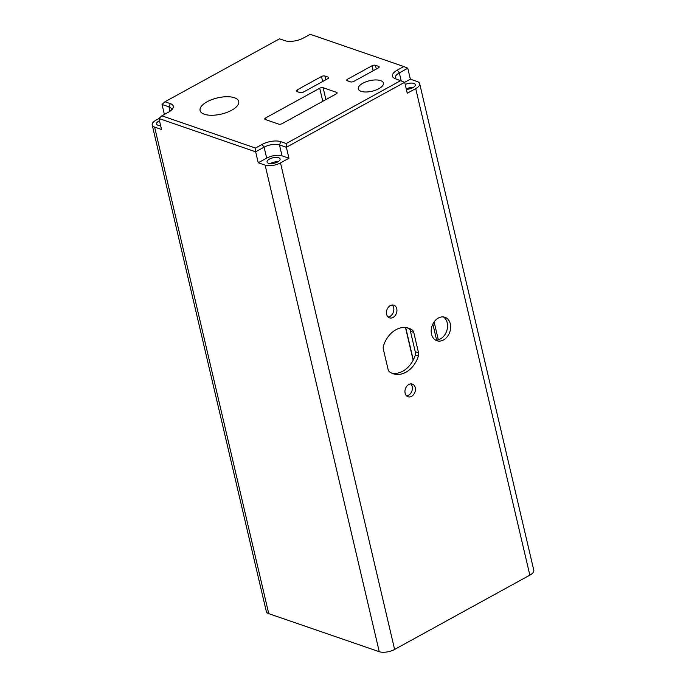 <?xml version="1.0" encoding="UTF-8"?>
<svg xmlns="http://www.w3.org/2000/svg" width="686" height="686" viewBox="0 0 686 686"><rect width="100%" height="100%" fill="white"/><g stroke="black" fill="none" stroke-linecap="round" stroke-linejoin="round"><path stroke-width="1.03" d="M413.212 87.491A6.697 2.804 -13.2 0 0 412.963 87.474A6.697 2.804 -13.2 0 0 406.249 88.88M401.181 80.759L399.329 72.87L407.784 68.231L410.357 79.19L417.26 81.565A11.156 4.673 166.8 0 1 419.669 83.658L533.794 570.212A11.156 4.673 166.8 0 1 529.841 575.142L394.613 649.436A11.156 4.673 166.8 0 1 379.255 651.7L268.74 613.644A11.156 4.673 166.8 0 1 266.331 611.552L152.206 124.998A11.156 4.673 166.8 0 1 156.159 120.067L158.963 118.532M160.507 125.118A6.697 2.804 -13.2 0 0 159.958 125.401A6.697 2.804 -13.2 0 0 159.692 125.555M450.308 323.852A12.399 9.372 109 0 0 444.948 317.284A12.399 9.372 109 0 0 434.598 321.271A12.399 9.372 109 0 0 431.52 334.168A12.399 9.372 109 0 0 436.879 340.728A12.399 9.372 109 0 0 447.221 336.74A12.399 9.372 109 0 0 450.308 323.852M396.748 308.734A6.697 5.059 109 0 0 393.858 305.193A6.697 5.059 109 0 0 388.276 307.345A6.697 5.059 109 0 0 386.612 314.308A6.697 5.059 109 0 0 389.502 317.85A6.697 5.059 109 0 0 395.093 315.697A6.697 5.059 109 0 0 396.748 308.734M418.374 356.12A5.205 3.936 109 0 0 418.546 352.836L413.752 332.393A5.205 3.936 109 0 0 412.252 330.026A24.053 18.179 109 0 0 408.762 328.234A24.053 18.179 109 0 0 383.491 345.83A5.205 3.936 109 0 0 383.32 349.105L388.122 369.557A5.205 3.936 109 0 0 389.614 371.923A24.053 18.179 109 0 0 393.104 373.716A24.053 18.179 109 0 0 418.374 356.12L415.304 355.065A5.205 3.936 109 0 0 415.613 353.29L410.159 330.035A5.205 3.936 109 0 0 409.182 328.963A24.053 18.179 109 0 0 407.201 327.797M415.262 387.641A6.697 5.059 109 0 0 412.363 384.091A6.697 5.059 109 0 0 406.781 386.244A6.697 5.059 109 0 0 405.117 393.207A6.697 5.059 109 0 0 408.007 396.757A6.697 5.059 109 0 0 413.598 394.604A6.697 5.059 109 0 0 415.262 387.641M406.584 395.891A6.697 5.059 109 0 0 412.192 386.578A6.697 5.059 109 0 0 410.717 383.903M391.603 373.098A24.053 18.179 109 0 0 415.304 355.065M388.079 316.992A6.697 5.059 109 0 0 393.678 307.68A6.697 5.059 109 0 0 392.212 305.004M435.404 340.024A12.399 9.372 109 0 0 447.238 322.789A12.399 9.372 109 0 0 443.353 316.932M270.207 163.611A6.697 2.804 -13.2 0 1 270.473 163.457A6.697 2.804 -13.2 0 1 271.922 162.788L272.119 162.942A6.2 2.598 -13.2 0 0 270.773 163.568A6.2 2.598 -13.2 0 0 270.661 163.628M412.818 87.714A6.2 2.598 -13.2 0 0 406.301 89.111M272.376 163.551L272.119 162.942M410.357 79.19L404.697 82.294L395.393 78.736A13.634 5.72 -13.2 0 1 394.553 78.393A13.634 5.72 -13.2 0 1 392.418 76.035A13.634 5.72 -13.2 0 1 397.28 70.152L403.857 66.542L310.226 34.3L303.649 37.91A13.634 5.72 -13.2 0 1 296.18 40.645A13.634 5.72 -13.2 0 1 284.879 40.68L279.511 38.828L164.94 101.777L170.317 103.62A13.634 5.72 -13.2 0 1 173.292 106.321A13.634 5.72 -13.2 0 1 172.366 109.1A13.634 5.72 -13.2 0 1 168.43 112.204L161.853 115.814L158.955 118.515L161.527 129.465L154.616 127.09A11.156 4.673 166.8 0 1 152.206 124.998M171.243 110.275A11.156 4.673 -13.2 0 0 171.363 108.945A11.156 4.673 -13.2 0 0 168.953 106.844L162.042 104.469L164.383 114.425M397.28 70.152L399.329 72.87A11.156 4.673 -13.2 0 0 395.376 77.801A11.156 4.673 -13.2 0 0 396.122 78.984M419.669 83.658A11.156 4.673 166.8 0 1 415.716 88.588L407.261 93.227L404.697 82.277L286.371 147.276L288.943 158.234L282.04 155.859L279.468 144.9L286.371 147.276L286.199 143.528L400.77 80.588M161.853 115.814L255.484 148.056L255.655 151.812L258.228 162.771L266.683 158.123A11.156 4.673 166.8 0 1 282.04 155.859M255.484 148.056L262.061 144.446A13.634 5.72 -13.2 0 1 269.529 141.71A13.634 5.72 -13.2 0 1 280.831 141.676L279.468 144.9A11.156 4.673 -13.2 0 0 264.11 147.164L255.655 151.812L158.955 118.515M160.61 125.581A6.697 2.804 166.8 0 1 156.554 123.977A6.697 2.804 166.8 0 1 158.929 121.019A6.697 2.804 166.8 0 1 159.478 120.736M405.22 84.498A6.697 2.804 166.8 0 1 415.33 84.678A6.697 2.804 166.8 0 1 412.955 87.637A6.697 2.804 166.8 0 1 406.352 89.343M277.727 161.93A6.697 2.804 166.8 0 1 271.073 163.628A6.697 2.804 166.8 0 1 267.068 162.033A6.697 2.804 166.8 0 1 269.444 159.075A6.697 2.804 166.8 0 1 276.098 157.377A6.697 2.804 166.8 0 1 280.102 158.972A6.697 2.804 166.8 0 1 277.727 161.93M394.613 649.436L280.497 162.882L288.943 158.234M280.497 162.882A11.156 4.673 166.8 0 1 265.13 165.146L258.228 162.771M204.377 114.253A19.834 8.309 -13.2 0 0 226.809 112.435A19.834 8.309 -13.2 0 0 238.711 101.468A19.834 8.309 -13.2 0 0 234.432 97.738A19.834 8.309 -13.2 0 0 212 99.556A19.834 8.309 -13.2 0 0 200.089 110.523A19.834 8.309 -13.2 0 0 204.377 114.253M282.143 123.634L336.226 93.913A2.478 1.038 -13.2 0 0 337.109 92.816A2.478 1.038 -13.2 0 0 336.569 92.353L323.123 87.722A2.478 1.038 -13.2 0 0 319.71 88.228L265.628 117.941A2.478 1.038 -13.2 0 0 264.745 119.038A2.478 1.038 -13.2 0 0 265.285 119.501L278.73 124.132A2.478 1.038 -13.2 0 0 282.143 123.634M361.102 91.332A12.897 5.402 -13.2 0 0 375.679 90.149A12.897 5.402 -13.2 0 0 383.414 83.023A12.897 5.402 -13.2 0 0 380.627 80.605A12.897 5.402 -13.2 0 0 366.05 81.788A12.897 5.402 -13.2 0 0 358.315 88.914A12.897 5.402 -13.2 0 0 361.102 91.332M353.89 81.36L378.303 67.94A2.478 1.038 -13.2 0 0 379.187 66.851A2.478 1.038 -13.2 0 0 378.646 66.379L375.431 65.273A2.478 1.038 -13.2 0 0 372.018 65.779L347.596 79.19A2.478 1.038 -13.2 0 0 346.722 80.288A2.478 1.038 -13.2 0 0 347.253 80.751L350.477 81.857A2.478 1.038 -13.2 0 0 353.89 81.36M303.375 92.104L327.788 78.684A2.478 1.038 -13.2 0 0 328.671 77.595A2.478 1.038 -13.2 0 0 328.131 77.124L324.907 76.017A2.478 1.038 -13.2 0 0 321.494 76.523L297.081 89.935A2.478 1.038 -13.2 0 0 296.198 91.032A2.478 1.038 -13.2 0 0 296.738 91.495L299.962 92.601A2.478 1.038 -13.2 0 0 303.375 92.104M271.922 162.788A6.697 2.804 166.8 0 1 277.993 161.785M403.857 66.542L407.784 68.231M164.94 101.777L162.042 104.469M280.831 141.676L286.199 143.528M154.616 127.09L268.74 613.644M265.13 165.146L379.255 651.7M415.716 88.588L529.841 575.142M405.7 327.556L413.298 359.953M434.118 321.914L438.311 339.767M432.849 324.041L436.605 340.05M272.153 162.702L272.299 163.319M418.546 352.836L415.459 351.781M413.752 332.393L410.665 331.329M412.252 330.026L409.182 328.963M169.982 111.252L168.953 106.844L170.317 103.62M266.683 158.123L264.11 147.164L262.061 144.446M266.057 119.767L265.628 117.941M322.78 101.305L319.71 88.228M325.91 99.581L323.123 87.722M336.835 93.476L336.569 92.353M348.025 81.017L347.596 79.19M373.184 70.761L372.018 65.779M376.314 69.037L375.431 65.273M378.912 67.502L378.646 66.379M297.51 91.761L297.081 89.935M322.669 81.505L321.494 76.523M325.79 79.782L324.907 76.017M328.397 78.247L328.131 77.124M405.486 327.531L413.152 360.236M272.676 162.513L272.908 163.482"/></g></svg>

